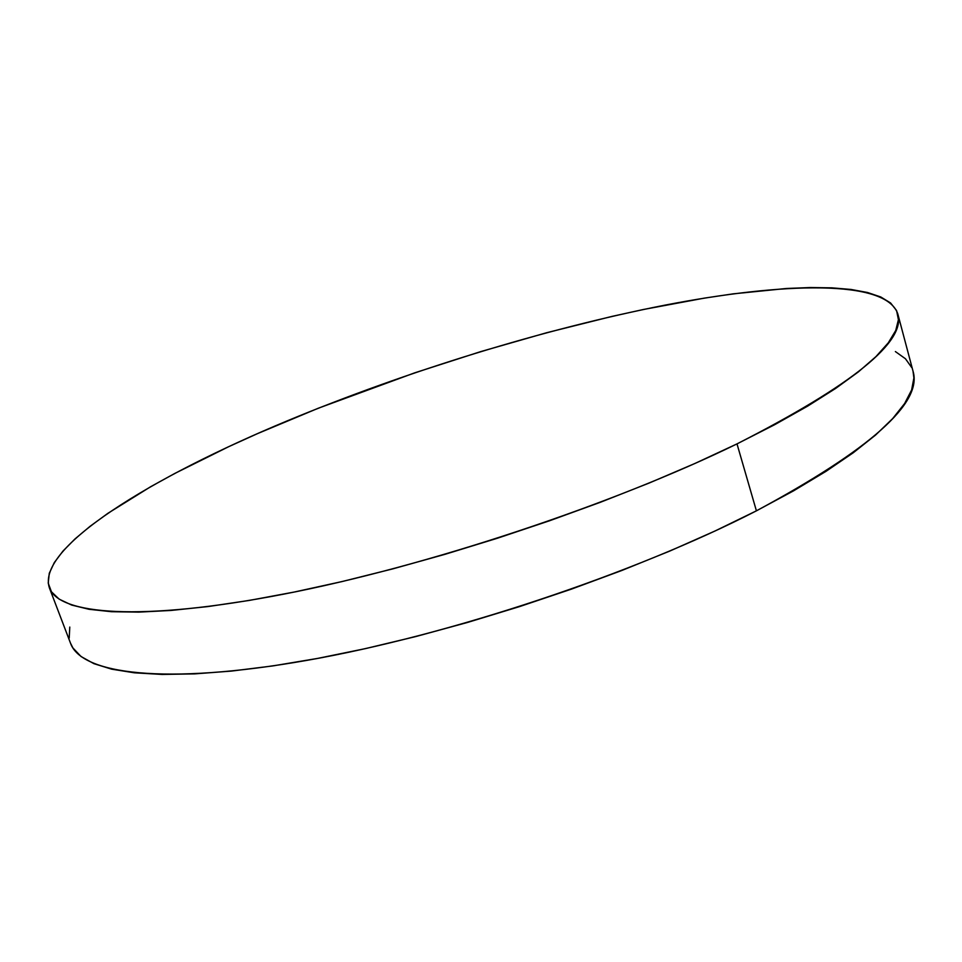 <?xml version="1.0" encoding="UTF-8"?>
<svg xmlns="http://www.w3.org/2000/svg" width="962" height="962" viewBox="0 0 962 962"><rect width="100%" height="100%" fill="white"/><g stroke="black" fill="none" stroke-linecap="round" stroke-linejoin="round"><path stroke-width="1.44" d="M49.399 587.914L70.587 643.374C81.337 673.929 164.093 685.461 306.65 660.413C448.785 635.509 634.692 573.52 756.409 510.834L737 443.891C613.455 504.365 425.781 566.69 283.297 594.227C140.38 621.897 58.67 614.658 49.363 587.806C36.147 547.486 151.78 477.14 287.446 420.779C406.421 371.368 544.312 328.896 664.826 305.17C783.705 282.131 885.882 279.341 897.762 313.78C906.384 341.486 852.801 384.848 737 443.891L756.409 510.834C870.454 449.41 922.666 402.886 913.046 371.272L897.762 313.78M737 443.891L774.699 424.675L807.683 406.108L835.641 388.432L858.405 371.873L875.949 356.601L888.347 342.761L895.754 330.447L898.412 319.697L896.584 310.546L890.596 302.982L880.795 296.981L867.508 292.496L851.093 289.466L831.877 287.842L810.184 287.542L786.315 288.492L733.152 293.855L704.364 298.124L643.494 309.475L611.796 316.45L546.813 332.684L480.711 351.611L414.694 372.847L318.29 408.225L257.515 433.621L228.667 446.693L175.024 473.328L150.625 486.736L107.9 513.311L90.091 526.298L75.012 538.924L62.987 551.058L54.305 562.578L49.278 573.304L48.22 583.104L51.431 591.774L59.163 599.158L71.645 605.05L89.033 609.295L111.436 611.7L138.841 612.121L171.14 610.437L208.081 606.553L249.29 600.42L294.276 592.039L342.388 581.481L392.857 568.855L444.841 554.365L497.414 538.227L549.639 520.731L600.553 502.212L649.278 482.996L694.997 463.443L737 443.891M69.781 627.068L69.216 638.034M70.551 643.253L72.884 647.919L81.049 656.529L93.927 663.672L111.676 669.167L134.379 672.811L162.025 674.434L194.48 673.893L231.505 671.079L272.715 665.932L317.604 658.417L365.536 648.592L415.74 636.567L467.376 622.486L519.54 606.601L571.284 589.177L621.68 570.538L669.853 551.034L714.994 531.012L756.409 510.834L793.542 490.848L825.949 471.368L853.366 452.681L875.612 435.016L892.676 418.59L904.629 403.535L911.627 389.971L913.9 377.958L913.022 371.152M911.736 367.556L905.458 358.766L895.381 351.563"/></g></svg>
